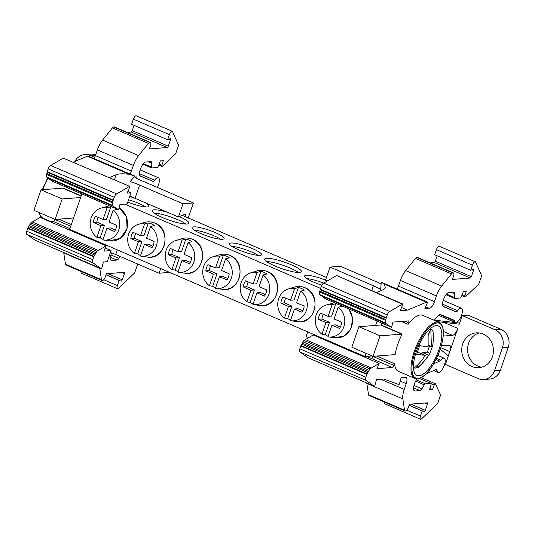<?xml version="1.0" encoding="UTF-8"?>
<svg xmlns="http://www.w3.org/2000/svg" width="535" height="535" viewBox="0 0 535 535"><rect width="100%" height="100%" fill="white"/><g stroke="black" fill="none" stroke-linecap="round" stroke-linejoin="round"><path stroke-width="0.8" d="M215.11 232.518A16.939 3.056 19 0 0 192.025 227.549A16.939 3.056 19 0 0 200.966 233.614A16.939 3.056 19 0 0 224.051 238.577A16.939 3.056 19 0 0 215.11 232.518M220.661 239.245A16.939 3.056 19 0 0 213.98 235.795A16.939 3.056 19 0 0 194.285 230.164M182.174 215.337L326.45 277.464M320.592 288.425L124.849 204.136M238.47 249.765A16.939 3.056 19 0 0 261.561 254.727A16.939 3.056 19 0 0 252.62 248.668A16.939 3.056 19 0 0 229.528 243.699A16.939 3.056 19 0 0 238.47 249.765M274.95 265.995A19.407 3.504 19 0 0 301.399 271.686A19.407 3.504 19 0 0 291.154 264.738A19.407 3.504 19 0 0 264.698 259.047A19.407 3.504 19 0 0 274.95 265.995M325.541 280.099A16.939 3.056 19 0 0 304.542 276.007A16.939 3.056 19 0 0 313.483 282.065A16.939 3.056 19 0 0 321.829 285.155M167.288 212.201A19.407 3.504 19 0 0 152.181 210.596A19.407 3.504 19 0 0 162.426 217.544A19.407 3.504 19 0 0 188.882 223.235A19.407 3.504 19 0 0 179.352 216.595M127.785 202.076A16.939 3.056 19 0 0 149.038 206.276A16.939 3.056 19 0 0 145.085 202.638M134.024 197.876A16.939 3.056 19 0 0 129.704 196.505M258.164 255.396A16.939 3.056 19 0 0 251.49 251.945A16.939 3.056 19 0 0 231.795 246.314M298.43 272.496A19.407 3.504 19 0 0 290.024 268.015A19.407 3.504 19 0 0 266.544 261.521M323.675 283.095A16.939 3.056 19 0 0 306.809 278.621M185.906 224.045A19.407 3.504 19 0 0 177.506 219.564A19.407 3.504 19 0 0 154.026 213.064M145.647 206.945A16.939 3.056 19 0 0 138.966 203.494A16.939 3.056 19 0 0 128.574 199.789M188.233 217.946L193.396 202.959L182.997 203.768L178.443 216.996L185.19 213.993A1.411 0.535 -66.7 0 1 185.418 213.98A1.411 0.535 -66.7 0 1 185.451 215.23L184.996 216.555M160.687 268.557L159.076 273.231L169.501 272.348M178.443 216.996L129.851 196.077M114.39 179.8L116.122 174.758C119.198 173.587 123.719 173.487 129.677 174.457A19.561 3.531 -161 0 1 134.88 176.109L130.139 181.572A19.561 3.531 -161 0 1 139.622 185.09L182.997 203.768M134.88 176.109L88.543 156.153L87.379 156.247L129.677 174.457M94.093 158.541A7.055 2.668 113.3 0 0 95.39 155.625L97.357 149.92L133.362 165.422L131.396 171.126A7.055 2.668 -66.7 0 1 130.099 174.049M133.362 165.422A14.117 5.337 -66.7 0 1 138.612 155.591L148.422 143.393A3.531 1.331 -66.7 0 1 149.713 142.457L150.154 142.417A3.531 1.331 -66.7 0 1 150.422 142.457A3.531 1.331 -66.7 0 1 150.502 145.587L149.352 148.924L167.241 147.533L131.236 132.025L126.962 132.359M97.357 149.92A14.117 5.337 -66.7 0 1 102.606 140.083L138.612 155.591M137.214 263.822L137.528 264.504L134.633 272.91L118.957 287.924A3.531 1.331 -66.7 0 1 117.486 288.719L81.48 273.218A3.531 1.331 -66.7 0 1 81.059 271.472M107.823 273.619L122.261 279.832L124.401 273.606A1.411 0.535 -66.7 0 0 124.374 272.355A1.411 0.535 -66.7 0 0 124.267 272.335L106.378 273.726L105.228 277.063A3.531 1.331 -66.7 0 1 102.626 280.46L102.185 280.494A3.531 1.331 -66.7 0 1 101.918 280.454L65.912 264.945A3.531 1.331 -66.7 0 1 65.477 264.203L63.759 252.901A14.117 5.337 -66.7 0 1 63.712 252.54M106.124 245.833L96.895 251.296L93.732 256.833L27.72 228.405L30.89 222.874L40.112 217.411L106.124 245.833L103.897 251.116L111.093 250.561L107.254 261.715L103.422 262.01L101.683 268.537L100.988 268.59L34.976 240.161L27.024 234.43M27.72 228.405L26.75 231.22A3.531 1.331 113.3 0 0 26.83 234.35A3.531 1.331 113.3 0 0 26.957 234.383M69.924 228.619L53.36 221.49L50.163 221.737M53.36 221.49A2.1 0.796 113.3 0 0 54.911 219.464L54.944 219.37M112.591 202.832L113.26 200.11L47.247 171.688L48.217 168.873L114.229 197.295A3.531 1.331 -66.7 0 1 116.69 193.924L50.678 165.502L63.224 158.126L129.931 186.494L127.149 193.102L130.981 192.801L127.143 203.955L119.947 204.517L118.556 209.733L52.544 181.311L47.254 177.854L113.266 206.283L112.684 205.447L112.591 202.832L46.578 174.41L46.672 177.018L47.254 177.854M47.247 171.688L46.578 174.41M50.678 165.502A3.531 1.331 113.3 0 0 48.217 168.873M63.224 158.126L129.931 186.494M73.268 162.092L87.379 156.247M148.422 143.393L112.417 127.885L102.606 140.083M112.417 127.885A3.531 1.331 -66.7 0 1 113.708 126.949L114.149 126.915A3.531 1.331 113.3 0 1 114.416 126.956L150.422 142.457M131.236 132.025A1.411 0.535 113.3 0 0 132.272 130.667L134.111 125.337M133.375 119.138L169.381 134.639L167.622 139.762L131.61 124.26L133.375 119.138A3.531 1.331 -66.7 0 1 136.244 115.781L172.25 131.282A3.531 1.331 -66.7 0 1 172.671 131.931L178.583 145.266L175.694 153.679L162.413 166.224A1.411 0.535 -66.7 0 1 161.951 166.412A1.411 0.535 -66.7 0 1 161.884 165.275L163.289 160.66L160.346 160.895L158.514 165.676A2.12 0.802 -66.7 0 1 157.016 167.542L151.706 167.95A2.12 0.802 -66.7 0 1 151.545 167.93A2.12 0.802 -66.7 0 1 151.278 167.027L151.612 163.168L148.476 161.817M58.823 219.163L71.329 224.546M112.684 205.447L46.672 177.018M114.229 197.295L113.26 200.11M100.988 268.59L92.97 262.812A3.531 1.331 -66.7 0 1 92.843 262.772A3.531 1.331 -66.7 0 1 92.762 259.649L93.732 256.833M122.261 279.832A1.411 0.535 -66.7 0 1 121.124 281.183L106.05 274.689M117.486 288.719A3.531 1.331 -66.7 0 1 117.406 285.596L119.171 280.467L121.124 281.183M119.171 280.467L106.01 274.803M167.622 139.762L170.177 138.705A1.411 0.535 -66.7 0 1 170.398 138.692A1.411 0.535 -66.7 0 1 170.424 139.943L168.284 146.169A1.411 0.535 -66.7 0 1 167.241 147.533M119.987 256.405L118.844 258.338A3.531 1.331 -66.7 0 1 117.004 260.077L111.875 260.471A7.055 2.668 -66.7 0 1 111.347 260.391A7.055 2.668 -66.7 0 1 111.186 254.138L111.554 253.082A7.055 2.668 -66.7 0 1 111.614 252.908M95.665 154.822A13.977 12.686 -94.4 0 0 90.689 154.113L84.844 154.568A13.977 12.686 -94.4 0 0 74.887 161.423M94.695 157.357L90.402 155.504A13.977 12.686 -94.4 0 0 84.844 154.568M151.612 163.168A3.531 1.331 -66.7 0 0 151.171 161.67A3.531 1.331 -66.7 0 0 150.903 161.624L145.774 162.025A7.055 2.668 -66.7 0 0 140.565 168.819L140.203 169.876A7.055 2.668 -66.7 0 0 140.357 176.129A7.055 2.668 -66.7 0 0 140.411 176.149L140.304 176.102M118.556 209.733L113.266 206.283M116.69 193.924L129.236 186.548M101.918 280.454A3.531 1.331 -66.7 0 1 101.483 279.711L65.477 264.203M63.759 252.901L99.764 268.409A14.117 5.337 -66.7 0 1 99.717 268.042M169.381 134.639A3.531 1.331 -66.7 0 1 172.25 131.282M157.337 187.431A7.764 2.936 113.3 0 0 158.387 177.727A7.764 2.936 113.3 0 0 154.582 180.195A3.531 1.331 -66.7 0 1 152.876 181.332L139.889 175.734M130.981 192.801L127.845 191.45M116.122 174.758L109.294 177.607M81.126 196.098L62.635 188.139A7.055 2.668 113.3 0 0 63.097 188.032L81.213 195.837M111.093 250.561L105.201 248.019M87.399 237.774A19.548 3.531 -161 0 1 88.001 237.252M99.764 268.409L101.483 279.711M152.876 181.332L140.411 176.149M33.946 210.329L41.008 189.818L62.194 198.94L55.132 219.45L33.946 210.329M62.635 188.139L41.008 189.818M159.076 273.231L115.7 254.553A19.561 3.531 19 0 0 110.437 252.473M193.396 202.959L139.434 179.72A7.115 1.284 -161 0 1 135.676 177.179A7.115 1.284 -161 0 1 136.351 176.884L133.964 177.072M80.638 197.509L62.194 198.94M55.132 219.45L73.576 218.012M372.106 355.942L364.923 356.504L69.67 229.361L81.868 193.938M327.179 281.049L325.467 280.313L330.021 267.079L340.421 266.269L381.201 283.831M308.521 337.585L306.107 336.542L307.712 331.867M330.021 267.079L373.397 285.757A19.561 3.531 -161 0 1 380.659 289.448L381.268 282.206A19.561 3.531 -161 0 1 384.143 284.038L385.461 287.73L383.174 289.756L376.299 292.585M397.144 289.04A7.055 2.668 113.3 0 0 398.448 286.125L400.414 280.42A14.117 5.337 113.3 0 1 405.657 270.583L441.669 286.091A14.117 5.337 113.3 0 0 436.42 295.922L434.453 301.626A7.055 2.668 -66.7 0 1 429.244 308.421L424.823 308.762L427.605 302.161L381.268 282.206M384.143 284.038L426.442 302.248L407.469 310.113L400.2 310.674L402.982 304.074L402.287 304.127L389.741 311.504L323.728 283.082A3.531 1.331 113.3 0 0 321.267 286.452L387.28 314.874A3.531 1.331 -66.7 0 1 389.741 311.504M427.605 302.161L426.442 302.248M410.873 404.112L425.312 410.332A1.411 0.535 -66.7 0 1 424.175 411.683L422.229 410.967L420.463 416.096A3.531 1.331 113.3 0 0 420.537 419.219A3.531 1.331 113.3 0 0 422.015 418.423L437.69 403.41L440.586 395.004L435.457 383.883A1.411 0.535 113.3 0 0 435.329 383.749A1.411 0.535 113.3 0 0 434.219 384.973L432.447 389.614L429.906 388.517M419.373 378.486L430.695 383.361A2.12 0.802 113.3 0 1 430.856 383.388A2.12 0.802 113.3 0 1 430.956 385.093L429.498 389.841L432.447 389.614M430.695 383.361L425.385 383.776A2.12 0.802 113.3 0 0 424.282 384.819L421.901 388.838A3.531 1.331 -66.7 0 1 420.062 390.577L414.933 390.971A7.055 2.668 -66.7 0 1 414.398 390.891A7.055 2.668 -66.7 0 1 414.244 384.638L414.605 383.582A7.055 2.668 -66.7 0 1 417.059 378.887M426.054 373.918L436.085 369.471A3.531 1.331 -66.7 0 1 436.627 369.444A3.531 1.331 -66.7 0 1 437.082 370.394L435.517 369.725M436.56 358.396L440.786 360.215A7.764 2.936 -66.7 0 1 444.224 358.229A7.764 2.936 -66.7 0 1 444.398 365.111A7.764 2.936 -66.7 0 1 438.085 372.494A7.764 2.936 -66.7 0 1 437.082 370.394M440.786 360.215A3.531 1.331 -66.7 0 1 439.763 361.092L436.025 359.48M433.678 363.78L439.763 361.092M440.305 349.261L448.337 355.829L449.795 351.589A7.115 2.688 -66.7 0 0 449.641 345.282A7.115 2.688 -66.7 0 0 449.106 345.202L441.375 345.804M448.337 355.829L457.806 328.43A7.196 2.722 -66.7 0 1 452.496 335.358L443.401 331.439M443.268 336.074L452.496 335.358M442.492 304.174L457.639 310.695A7.764 2.936 -66.7 0 1 461.444 308.227A7.764 2.936 -66.7 0 1 461.611 315.102A7.764 2.936 -66.7 0 1 455.298 322.485A7.764 2.936 -66.7 0 1 454.349 320.839A3.531 1.331 -66.7 0 0 453.914 320.097A3.531 1.331 -66.7 0 0 453.887 320.084L440.753 314.66A10.586 3.999 -66.7 0 0 438.366 315.249L434.219 320.298M457.639 310.695A3.531 1.331 -66.7 0 1 455.934 311.831L442.94 306.234M443.361 306.602L455.934 311.831M443.468 306.649A7.055 2.668 -66.7 0 1 443.415 306.629A7.055 2.668 -66.7 0 1 443.261 300.376L443.622 299.319A7.055 2.668 -66.7 0 1 448.832 292.525L453.961 292.123A3.531 1.331 -66.7 0 1 454.228 292.163A3.531 1.331 -66.7 0 1 454.67 293.668L451.527 292.317M472.438 265.139L470.673 270.262L434.667 254.76L436.433 249.631L472.438 265.139A3.531 1.331 113.3 0 1 475.307 261.782A3.531 1.331 113.3 0 1 475.722 262.431L481.64 275.766L478.745 284.172L465.47 296.724A1.411 0.535 113.3 0 1 465.009 296.905A1.411 0.535 113.3 0 1 464.935 295.775L466.346 291.16L463.397 291.394L461.571 296.169A2.12 0.802 113.3 0 1 460.073 298.035L454.763 298.45A2.12 0.802 113.3 0 1 454.603 298.43A2.12 0.802 113.3 0 1 454.335 297.527L454.67 293.668M470.673 270.262L473.234 269.205A1.411 0.535 -66.7 0 1 473.448 269.192A1.411 0.535 -66.7 0 1 473.482 270.442L471.335 276.669A1.411 0.535 -66.7 0 1 470.298 278.033L434.286 262.524A1.411 0.535 113.3 0 0 435.329 261.167L437.169 255.837M441.669 286.091L451.48 273.893A3.531 1.331 113.3 0 1 452.77 272.95L453.212 272.917A3.531 1.331 -66.7 0 1 453.479 272.957A3.531 1.331 -66.7 0 1 453.56 276.087L452.409 279.417L470.298 278.033M387.28 314.874L386.31 317.69L320.298 289.261L319.622 291.983L319.723 294.598L325.594 298.891L391.607 327.313L392.998 322.097L408.466 320.893A2.1 0.796 -66.7 0 1 408.626 320.92A2.1 0.796 -66.7 0 1 408.673 322.779L408.131 324.35A30.522 11.536 -66.7 0 1 422.603 315.296L439.108 322.404A30.522 11.536 -66.7 0 0 414.284 351.428A30.522 11.536 -66.7 0 0 414.959 378.472L398.461 371.364A30.522 11.536 -66.7 0 1 394.569 363.74L393.974 365.472A2.1 0.796 -66.7 0 1 392.422 367.491L371.236 358.37A2.1 0.796 113.3 0 0 372.788 356.35L372.821 356.25M320.304 295.434L386.317 323.862L385.735 323.026L385.635 320.411L386.31 317.69M386.317 323.862L391.607 327.313M379.175 363.412L369.946 368.876L366.783 374.413L300.77 345.984L303.933 340.447L313.162 334.984L379.175 363.412L376.948 368.695L392.422 367.491M366.769 383.04A14.117 5.337 113.3 0 0 366.816 383.401L402.822 398.909A14.117 5.337 113.3 0 1 404.239 389.373L406.205 383.669A7.055 2.668 -66.7 0 0 406.052 377.416A7.055 2.668 -66.7 0 0 405.517 377.335L401.096 377.677L399.357 384.197L398.194 384.29L383.735 379.027L376.473 379.589L374.734 386.116L374.032 386.17L366.02 380.392A3.531 1.331 -66.7 0 1 365.893 380.352A3.531 1.331 -66.7 0 1 365.813 377.228L366.783 374.413M402.822 398.909L404.54 410.211A3.531 1.331 113.3 0 0 404.975 410.954A3.531 1.331 113.3 0 0 405.242 410.994L405.684 410.96A3.531 1.331 -66.7 0 0 408.285 407.563L409.435 404.226L427.325 402.835A1.411 0.535 -66.7 0 1 427.425 402.855A1.411 0.535 -66.7 0 1 427.458 404.106L424.944 403.022M425.312 410.332L427.458 404.106M373.009 356.33L351.823 347.208L358.885 326.698L380.071 335.82L373.009 356.33L394.636 354.651A7.055 2.668 -66.7 0 1 395.084 354.698A30.522 11.536 -66.7 0 1 397.786 344.319A30.522 11.536 -66.7 0 1 402.159 334.034A7.055 2.668 -66.7 0 1 401.698 334.141L380.512 325.019A7.055 2.668 113.3 0 0 380.973 324.912L402.159 334.034M376.7 356.042L394.569 363.74M385.635 320.411L319.622 291.983M320.298 289.261L321.267 286.452M385.735 323.026L319.723 294.598M300.77 345.984L299.801 348.8A3.531 1.331 113.3 0 0 299.881 351.93A3.531 1.331 113.3 0 0 300.008 351.963M422.229 410.967L409.061 405.303M416.364 351.575A26.997 10.205 -66.7 0 1 438.312 325.902A26.997 10.205 -66.7 0 1 438.907 349.816A26.997 10.205 -66.7 0 1 416.959 375.49A26.997 10.205 -66.7 0 1 416.364 351.575M428.114 332.723L428.147 346.84L419.634 345.724L416.698 354.257L425.211 355.374C422.215 360.276 418.564 364.475 414.25 367.98A21.173 8.005 -66.7 0 1 414.157 367.946A21.173 8.005 -66.7 0 1 413.441 367.512M429.572 345.804L427.398 352.124L429.959 353.227L429.765 354.056L420.798 365.472A21.173 8.005 -66.7 0 1 417.487 367.732L417.186 367.598A21.173 8.005 113.3 0 1 414.271 367.96M428.334 345.276L431.391 346.593L430.822 329.018L428.368 335.144M430.521 328.885A21.173 8.005 113.3 0 0 430.167 328.771M425.211 355.374L419.146 352.759L417.34 352.899M427.398 352.124L422.382 352.511L421.894 353.943M418.357 364.215L417.186 367.598M429.765 354.056L428.455 355.12L422.382 352.511M428.455 355.12C425.452 360.028 421.801 364.228 417.487 367.732M431.391 346.593L432.902 344.694M430.822 329.018A21.173 8.005 -66.7 0 1 430.909 329.052A21.173 8.005 -66.7 0 1 433.671 335.572L432.862 345.075M432.728 345.476L429.959 353.227M402.982 304.074L336.97 275.645L402.287 304.127M300.075 352.01L308.02 357.741L374.032 386.17M453.479 272.957L417.474 257.455A3.531 1.331 113.3 0 0 417.206 257.415L416.765 257.449A3.531 1.331 113.3 0 0 415.474 258.385L405.657 270.583M448.383 355.822L445.408 364.469L478.176 378.579A13.977 12.686 -94.4 0 0 483.734 379.516A13.977 12.686 -94.4 0 0 494.534 370.702L502.405 347.844A13.977 12.686 -94.4 0 0 494.995 329.727L462.227 315.617L468.078 315.168L500.84 329.272L494.995 329.727M434.313 320.131L459.659 323.093M483.734 379.516L489.579 379.061A13.977 12.686 -94.4 0 0 500.379 370.247L508.25 347.389A13.977 12.686 -94.4 0 0 500.84 329.272M479.179 332.937A17.468 15.863 -94.4 0 0 468.58 343.43A17.468 15.863 -94.4 0 0 481.834 367.164M462.728 343.885A17.468 15.863 85.6 0 1 476.23 332.864A17.468 15.863 85.6 0 1 492.434 356.671A17.468 15.863 85.6 0 1 478.939 367.692A17.468 15.863 85.6 0 1 462.728 343.885M462.227 315.617L459.277 324.19L443.742 322.371L457.806 328.43M437.342 321.642L443.742 322.371M408.131 324.35L401.384 321.441M336.274 275.699L323.728 283.082M407.469 310.113L401.517 307.551M475.307 261.782L439.302 246.281A3.531 1.331 113.3 0 0 436.433 249.631M404.54 410.211L368.535 394.703A3.531 1.331 113.3 0 0 368.969 395.445L404.975 410.954M384.117 401.972A3.531 1.331 113.3 0 0 384.531 403.718L420.537 419.219M354.438 351.983A19.548 3.531 -161 0 1 351.99 351.709M381.91 323.14A30.522 11.536 113.3 0 0 380.973 324.912M430.02 262.859L434.286 262.524M368.535 394.703L366.816 383.401M371.236 358.37L366.595 356.37M380.071 335.82L401.698 334.141M371.591 355.982L372.741 356.477M358.885 326.698L380.512 325.019M377.121 321.08L375.637 325.4M366.02 353.321L364.923 356.504M103.068 239.419A17.033 15.468 85.6 0 1 103.061 239.419A17.033 15.468 85.6 0 1 100.179 237.781L96.895 237.326L100.914 225.656L104.452 225.382L100.179 237.781M114.671 208.061A17.033 15.468 85.6 0 1 116.857 209.379L113.066 210.382A16.264 14.766 85.6 0 1 118.877 229.595A16.264 14.766 85.6 0 1 103.315 239.974A16.264 14.766 85.6 0 1 102.901 239.907L106.92 228.238L110.457 227.963L115.333 230.063M140.571 255.57L140.571 255.57A17.033 15.468 85.6 0 1 137.689 253.931L134.405 253.476L138.425 241.807L141.962 241.532L137.689 253.931M148.362 222.941L144.089 235.346L140.551 235.621L144.57 223.951L148.362 222.941A17.033 15.468 85.6 0 1 151.479 223.891A17.033 15.468 85.6 0 1 154.361 225.529L150.569 226.539A16.264 14.766 85.6 0 1 156.387 245.746A16.264 14.766 85.6 0 1 140.819 256.125A16.264 14.766 85.6 0 1 140.404 256.058L144.423 244.388L147.961 244.114L152.836 246.214M178.081 271.72A17.033 15.468 85.6 0 1 178.075 271.72A17.033 15.468 85.6 0 1 175.199 270.088L171.909 269.627L175.928 257.957L179.466 257.683L175.199 270.088M185.866 239.091L181.599 251.497L178.061 251.771L182.081 240.101L185.866 239.091A17.033 15.468 85.6 0 1 188.989 240.041A17.033 15.468 85.6 0 1 191.871 241.68L188.079 242.689A16.264 14.766 85.6 0 1 193.897 261.896A16.264 14.766 85.6 0 1 178.329 272.275A16.264 14.766 85.6 0 1 177.914 272.208L181.933 260.538L185.471 260.264L190.346 262.364M215.585 287.87L215.585 287.87A17.033 15.468 85.6 0 1 212.703 286.238L209.419 285.777L213.438 274.107L216.976 273.833L212.703 286.238M223.376 255.248L219.103 267.647L215.565 267.921L219.584 256.252L223.376 255.248A17.033 15.468 85.6 0 1 226.492 256.191A17.033 15.468 85.6 0 1 229.375 257.83L225.583 258.84A16.264 14.766 85.6 0 1 231.401 278.046A16.264 14.766 85.6 0 1 215.832 288.425A16.264 14.766 85.6 0 1 215.418 288.365L219.437 276.689L222.975 276.414L227.85 278.514M328.109 336.328L328.109 336.328A17.033 15.468 85.6 0 1 325.226 334.689L321.936 334.228L325.955 322.558L329.493 322.284L325.226 334.689M339.712 304.97A17.033 15.468 85.6 0 1 341.898 306.281L338.107 307.291A16.264 14.766 85.6 0 1 343.925 326.504A16.264 14.766 85.6 0 1 328.356 336.883A16.264 14.766 85.6 0 1 327.942 336.816L331.961 325.146L335.498 324.872L340.374 326.972M290.599 320.177A17.033 15.468 85.6 0 1 290.599 320.171A17.033 15.468 85.6 0 1 287.716 318.539L284.433 318.078L288.452 306.408L291.99 306.134L287.716 318.539M298.39 287.549L294.116 299.954L290.579 300.229L294.598 288.559L298.39 287.549A17.033 15.468 85.6 0 1 301.506 288.499A17.033 15.468 85.6 0 1 304.388 290.13L300.596 291.14A16.264 14.766 85.6 0 1 306.415 310.347A16.264 14.766 85.6 0 1 290.846 320.726A16.264 14.766 85.6 0 1 290.431 320.666L294.451 308.996L297.988 308.715L302.863 310.822M253.095 304.027A17.033 15.468 85.6 0 1 253.095 304.02A17.033 15.468 85.6 0 1 250.213 302.389L246.923 301.927L250.942 290.258L254.479 289.983L250.213 302.389M260.879 271.399L256.613 283.797L253.075 284.078L257.094 272.402L260.879 271.399A17.033 15.468 85.6 0 1 264.002 272.342A17.033 15.468 85.6 0 1 266.885 273.98L263.093 274.99A16.264 14.766 85.6 0 1 268.911 294.197A16.264 14.766 85.6 0 1 253.343 304.575A16.264 14.766 85.6 0 1 252.928 304.515L256.947 292.839L260.485 292.565L265.36 294.665M248.193 281.972A12.893 11.71 -94.4 0 0 246.889 286.713L254.479 289.983M285.703 298.129A12.893 11.71 -94.4 0 0 284.393 302.863L291.99 306.134M335.893 303.699L331.626 316.105L328.089 316.379L332.108 304.709L335.893 303.699A17.033 15.468 85.6 0 1 338.301 304.361M323.207 314.279A12.893 11.71 -94.4 0 0 321.903 319.014L329.493 322.284M210.69 265.821A12.893 11.71 -94.4 0 0 209.379 270.563L216.976 273.833M173.179 249.671A12.893 11.71 -94.4 0 0 171.875 254.413L179.466 257.683M135.676 233.521A12.893 11.71 -94.4 0 0 134.365 238.262L141.962 241.532M110.852 206.791L106.579 219.196L103.048 219.47L107.067 207.801L110.852 206.791A17.033 15.468 85.6 0 1 113.26 207.46M98.166 217.37A12.893 11.71 -94.4 0 0 96.862 222.112L104.452 225.382M263.093 274.99L259.074 286.66L266.671 289.93A12.893 11.71 -94.4 0 1 264.537 296.109L256.947 292.839M300.596 291.14L296.584 302.81L304.174 306.08A12.893 11.71 -94.4 0 1 302.048 312.266L294.451 308.996M338.107 307.291L334.087 318.96L341.684 322.23A12.893 11.71 -94.4 0 1 339.551 328.416L331.961 325.146M225.583 258.84L221.57 270.509L229.161 273.78A12.893 11.71 -94.4 0 1 227.034 279.959L219.437 276.689M188.079 242.689L184.06 254.359L191.657 257.629A12.893 11.71 -94.4 0 1 189.524 263.808L181.933 260.538M150.569 226.539L146.55 238.209L154.147 241.479A12.893 11.71 -94.4 0 1 152.02 247.658L144.423 244.388M113.066 210.382L109.046 222.058L116.643 225.329A12.893 11.71 -94.4 0 1 114.51 231.508L106.92 228.238M253.075 284.078L245.478 280.808A12.893 11.71 -94.4 0 0 243.351 286.987L250.942 290.258M246.923 301.927A16.264 14.766 85.6 0 1 240.396 285.83A16.264 14.766 85.6 0 1 250.868 272.79A16.264 14.766 85.6 0 1 257.094 272.402M290.579 300.229L282.988 296.958A12.893 11.71 -94.4 0 0 280.855 303.138L288.452 306.408M284.433 318.078A16.264 14.766 85.6 0 1 277.899 301.981A16.264 14.766 85.6 0 1 288.378 288.94A16.264 14.766 85.6 0 1 294.598 288.559M328.089 316.379L320.492 313.109A12.893 11.71 -94.4 0 0 318.365 319.288L325.955 322.558M321.936 334.228A16.264 14.766 85.6 0 1 315.409 318.131A16.264 14.766 85.6 0 1 325.882 305.09A16.264 14.766 85.6 0 1 332.108 304.709M215.565 267.921L207.975 264.651A12.893 11.71 -94.4 0 0 205.841 270.837L213.438 274.107M209.419 285.777A16.264 14.766 85.6 0 1 202.885 269.68A16.264 14.766 85.6 0 1 213.365 256.639A16.264 14.766 85.6 0 1 219.584 256.252M178.061 251.771L170.464 248.501A12.893 11.71 -94.4 0 0 168.338 254.687L175.928 257.957M171.909 269.627A16.264 14.766 85.6 0 1 165.382 253.53A16.264 14.766 85.6 0 1 175.854 240.489A16.264 14.766 85.6 0 1 182.081 240.101M140.551 235.621L132.961 232.35A12.893 11.71 -94.4 0 0 130.828 238.536L138.425 241.807M134.405 253.476A16.264 14.766 85.6 0 1 127.872 237.379A16.264 14.766 85.6 0 1 138.351 224.339A16.264 14.766 85.6 0 1 144.57 223.951M103.048 219.47L95.451 216.2A12.893 11.71 -94.4 0 0 93.324 222.386L100.914 225.656M96.895 237.326A16.264 14.766 85.6 0 1 90.368 221.229A16.264 14.766 85.6 0 1 100.841 208.189A16.264 14.766 85.6 0 1 107.067 207.801M96.862 222.112L93.324 222.386M134.365 238.262L130.828 238.536M171.875 254.413L168.338 254.687M209.379 270.563L205.841 270.837M246.889 286.713L243.351 286.987M284.393 302.863L280.855 303.138M321.903 319.014L318.365 319.288M135.061 198.318L139.622 185.09M131.396 171.126L95.39 155.625M39.289 212.629A30.522 11.536 113.3 0 0 42.894 218.253L50.852 221.684M47.1 172.15L113.112 200.578M112.745 201.956L46.732 173.534M28.475 226.539L94.488 254.968M95.036 253.904L29.024 225.476M27.887 227.943L93.899 256.365M95.832 252.62L29.82 224.198M96.895 251.296L30.89 222.874M92.762 259.649L26.75 231.22M168.839 139.261L170.424 139.943M32.087 221.898L98.099 250.326M124.401 273.606L121.893 272.522M117.406 285.596L103.75 279.718M110.939 254.927L118.844 258.338M90.402 155.504L95.571 155.103M161.884 165.275L159.122 164.084M150.154 142.417L114.149 126.915M132.272 130.667L168.284 146.169M149.713 142.457L113.708 126.949M151.278 167.027L143.413 163.636M47.983 178.329A30.522 11.536 113.3 0 0 42.767 189.684M54.911 219.464L70.734 226.278M111.875 260.471L110.919 260.063M110.464 257.261L117.004 260.077M139.441 173.674L154.582 180.195M109.782 177.386L109.648 177.76M89.017 237.694L88.783 238.369M93.518 240.409L93.752 239.733M115.7 254.553L117.312 249.878M136.351 176.884L136.03 177.821M183.913 214.568L185.451 215.23M373.397 285.757L371.725 290.612M429.244 308.421L425.626 306.863M434.453 301.626L398.448 286.125M400.414 280.42L436.42 295.922M440.084 349.729A29.82 11.268 -66.7 0 1 418.089 378.426A29.82 11.268 -66.7 0 1 415.18 351.662A29.82 11.268 -66.7 0 1 437.182 322.966A29.82 11.268 -66.7 0 1 440.084 349.729M320.151 289.729L386.163 318.151M385.795 319.535L319.783 291.114M368.087 371.484L302.074 343.055M301.526 344.119L367.538 372.547M300.938 345.523L366.95 373.945M368.882 370.2L302.87 341.778M369.946 368.876L303.933 340.447M365.813 377.228L299.801 348.8M471.897 269.76L473.482 270.442M424.175 411.683L409.101 405.189M406.205 383.669L400.187 381.08M305.137 339.478L371.15 367.899M454.335 297.527L446.464 294.136M452.77 272.95L416.765 257.449M417.206 257.415L453.212 272.917M435.329 261.167L471.335 276.669M464.935 295.775L462.18 294.584M449.795 351.589L440.807 347.717M494.534 370.702L500.379 370.247M502.405 347.844L508.25 347.389M404.239 389.373L380.753 379.261M415.668 381.107L424.282 384.819M413.99 385.427L421.901 388.838M431.056 383.608L434.219 384.973M420.463 416.096L406.807 410.218M372.788 356.35L393.974 365.472M408.673 322.779L404.935 321.167M454.349 320.839L439.837 314.593M451.48 273.893L415.474 258.385M413.522 387.761L420.062 390.577M414.933 390.971L413.976 390.563M425.385 383.776L416.364 379.89M351.094 350.545L350.86 351.221M119.037 207.908A17.675 16.05 85.6 0 1 126.788 228.866A17.675 16.05 85.6 0 1 109.642 240.87L120.408 238.282L127.076 228.779L126.548 216.762L119.071 207.794M154.622 223.068A17.675 16.05 85.6 0 1 164.573 243.9A17.675 16.05 85.6 0 1 147.152 257.021C165.382 260.752 172.497 229.462 154.862 223.075C151.445 221.644 147.981 221.443 144.463 222.473A17.675 16.05 85.6 0 1 154.622 223.068M192.132 239.219A17.675 16.05 85.6 0 1 202.083 260.05A17.675 16.05 85.6 0 1 184.655 273.171C202.885 276.903 210.001 245.618 192.373 239.232C188.949 237.794 185.484 237.593 181.974 238.623A17.675 16.05 85.6 0 1 192.132 239.219M229.635 255.369A17.675 16.05 85.6 0 1 239.586 276.2A17.675 16.05 85.6 0 1 222.165 289.321C240.396 293.053 247.511 261.769 229.883 255.382C226.459 253.944 222.995 253.744 219.477 254.78A17.675 16.05 85.6 0 1 229.635 255.369M348.539 308.769A17.675 16.05 85.6 0 1 350.739 328.657A17.675 16.05 85.6 0 1 334.683 337.772L344.112 336.02L350.92 328.784L352.746 318.566L348.94 308.942M304.649 287.669A17.675 16.05 85.6 0 1 314.6 308.501A17.675 16.05 85.6 0 1 297.179 321.622C315.409 325.354 322.525 294.069 304.897 287.683C301.472 286.245 298.008 286.044 294.491 287.081A17.675 16.05 85.6 0 1 304.649 287.669M267.146 271.519A17.675 16.05 85.6 0 1 277.097 292.351A17.675 16.05 85.6 0 1 259.669 305.472C277.899 309.203 285.015 277.919 267.386 271.533C263.962 270.095 260.498 269.894 256.987 270.931A17.675 16.05 85.6 0 1 267.146 271.519M332.001 303.231A17.675 16.05 85.6 0 1 334.455 302.703L325.882 305.09M106.96 206.323A17.675 16.05 85.6 0 1 109.414 205.801L100.841 208.189M42.894 218.253L40.112 215.578L39.015 212.509M26.83 234.35L92.843 262.772M42.285 189.718L47.622 178.095M142.945 164.225L151.545 167.93M158.761 165.034L161.951 166.412M140.197 169.896L158.387 177.727M444.224 358.229L437.891 355.507M461.444 308.227L443.254 300.396M414.959 378.472C424.522 380.84 434.019 365.699 440.151 349.696C444.779 334.576 444.431 325.481 439.108 322.404M414.157 367.946L413.448 367.639M430.909 329.052L430.193 328.744M365.893 380.352L299.881 351.93M454.603 298.43L445.996 294.725M465.009 296.905L461.819 295.534M430.856 383.388L419.433 378.466M435.329 383.749L421.226 377.677M455.298 322.485L438.419 315.215M438.085 372.494L433.611 370.568M103.315 239.974L109.642 240.87M140.819 256.125L147.152 257.021M178.329 272.275L184.655 273.171M215.832 288.425L222.165 289.321M328.356 336.883L334.683 337.772M290.846 320.726L297.179 321.622M253.343 304.575L259.669 305.472M250.868 272.79L256.987 270.931M288.378 288.94L294.491 287.081M213.365 256.639L219.477 254.78M175.854 240.489L181.974 238.623M138.351 224.339L144.463 222.473"/></g></svg>
